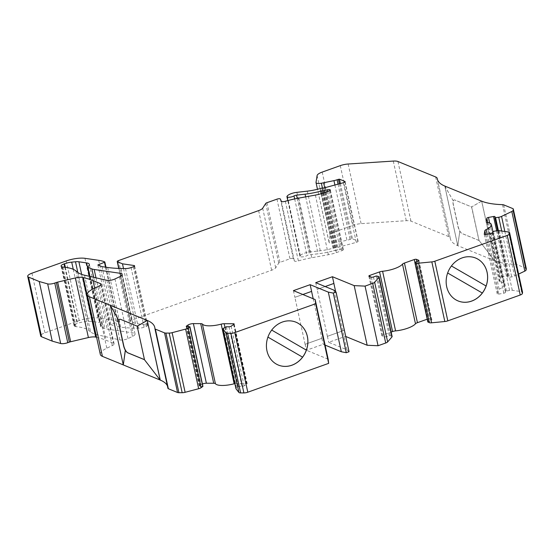 <?xml version="1.0" encoding="UTF-8"?>
<svg xmlns="http://www.w3.org/2000/svg" width="554" height="554" viewBox="0 0 554 554"><rect width="100%" height="100%" fill="white"/><g stroke="black" fill="none" stroke-linecap="round" stroke-linejoin="round"><path stroke-width="0.42" stroke-dasharray="2.77 2.08" d="M481.717 201.13L471.71 206.871L479.023 240.408L494.715 260.754L481.724 201.185M444.827 186.006L457.756 245.657L459.848 230.907A6.392 2.424 70.4 0 1 458.13 226.413L453.414 204.8A6.392 2.424 70.4 0 1 453.317 200.97L444.862 186.075M457.826 245.637L459.848 230.907M479.023 240.408L494.646 260.782L481.641 201.157L471.71 206.871M293.426 290.642L294.894 297.346L302.858 294.506M313.183 298.738L321.846 338.342L305.129 344.304L306.431 350.267L323.148 344.304L325.087 345.1M321.846 338.342L323.148 344.304M328.162 359.172L306.431 350.267M321.812 338.328L305.129 344.304M305.095 344.29L294.894 297.346M233.913 324.325L246.918 383.957L244.148 385.826A1.6 0.478 167.7 0 1 241.987 386.401L238.275 386.678L236.579 387.828A3.996 1.191 -12.3 0 0 235.956 388.693M202.93 386.387L199.952 386.263A1.6 0.478 167.7 0 1 199.239 386.02A1.6 0.478 167.7 0 1 199.488 385.681L200.977 384.67A3.996 1.191 167.7 0 1 202.411 383.977M167.405 385.903A71.521 21.308 167.7 0 1 167.786 387.087A71.521 21.308 167.7 0 1 167.931 388.285M137.233 326.181L147.253 320.447M96.583 337.296A119.872 35.712 167.7 0 1 106.015 340.218L113.535 343.3A5.595 1.669 167.7 0 1 114.124 343.847A5.595 1.669 167.7 0 1 112.303 345.585L106.818 348.189A19.979 5.949 -12.3 0 0 100.316 354.408M97.871 264.957L110.869 324.582L117.476 321.888L117.496 321.424A39.957 11.904 -12.3 0 0 111.7 319.956L97.954 317.948A15.983 4.764 -12.3 0 0 79.215 320.586L44.943 332.809A7.991 2.382 -12.3 0 0 40.698 335.973M101.971 266.633L114.969 326.264L110.869 324.582M123.5 268.531L135.474 323.453L146.997 325.136A2.396 0.713 167.7 0 1 147.599 325.461A2.396 0.713 167.7 0 1 146.325 326.41L144.102 327.199A5.595 1.669 167.7 0 1 138.479 328.197L133.95 328.106A79.915 23.808 167.7 0 1 120.668 327.095L114.969 326.264M324.706 187.764L336.631 242.479L346.949 240.263A7.991 2.382 -12.3 0 0 350.086 239.376L352.448 238.809L357.849 241.025A2.396 0.713 167.7 0 1 358.099 241.26A2.396 0.713 167.7 0 1 356.291 242.375L337.857 247.354A2.396 0.713 167.7 0 1 336.603 247.583L335.066 247.735A2.396 0.713 -12.3 0 0 333.619 248.019A23.974 7.14 167.7 0 1 320.295 250.768L309.866 251.973A7.991 2.382 -12.3 0 0 300.296 255.588L300.06 255.906A3.996 1.191 -12.3 0 0 299.936 256.322A3.996 1.191 -12.3 0 0 302.761 256.855A3.996 1.191 -12.3 0 0 307.013 255.553A2.396 0.713 167.7 0 1 309.527 254.778L318.079 253.794A32.762 9.764 -12.3 0 0 333.612 250.796A2.396 0.713 167.7 0 1 334.872 250.567L336.223 250.429A2.396 0.713 -12.3 0 0 337.476 250.2L340.26 249.452A2.396 0.713 167.7 0 1 342.878 249.307L343.078 249.39A2.396 0.713 167.7 0 1 343.328 249.625A2.396 0.713 167.7 0 1 342.053 250.574L336.313 252.624A15.983 4.764 167.7 0 1 328.39 254.715L311.791 257.735A39.957 11.904 -12.3 0 0 298.357 260.913A3.199 0.956 167.7 0 1 294.34 260.899L293.371 258.663A2.396 0.713 -12.3 0 0 289.971 258.773L279.964 262.347A2.396 0.713 -12.3 0 0 278.745 263.074L275.691 267.811A7.991 2.382 167.7 0 1 271.626 270.234L131.513 320.226A2.396 0.713 -12.3 0 0 130.238 321.175A2.396 0.713 -12.3 0 0 130.488 321.41L135.474 323.453M340.281 165.639L353.286 225.263L335.205 231.717A9.591 2.86 -12.3 0 0 330.101 235.173L329.014 242.015A5.99 1.787 -12.3 0 0 329.021 242.223A5.99 1.787 -12.3 0 0 334.374 242.86L336.631 242.479M494.715 260.754L457.756 245.657A71.521 21.308 167.7 0 1 450.347 238.698A71.521 21.308 167.7 0 1 450.25 238.178A15.242 4.543 -12.3 0 0 450.236 238.068A15.242 4.543 -12.3 0 0 448.629 236.579L410.957 221.136A9.591 2.86 -12.3 0 0 406.283 220.7L361.125 223.65A9.591 2.86 -12.3 0 0 353.286 225.263M478.885 240.457L462.14 233.594A6.392 2.424 70.4 0 1 457.992 226.468L453.276 204.848A6.392 2.424 70.4 0 1 453.975 199.994A6.392 2.424 70.4 0 1 454.827 200.056L471.572 206.919L478.954 240.436L462.209 233.573A6.392 2.424 70.4 0 1 459.778 230.935M160.127 380.023L144.483 359.698M110.364 305.33L123.286 364.92M315.725 282.685L317.186 289.396L325.15 286.55M333.868 283.413L317.151 289.382L327.386 336.333L344.103 330.371L335.689 291.757M294.853 297.332L311.583 291.397M119.692 319.256A6.392 2.424 70.4 0 1 119.726 319.243A6.392 2.424 70.4 0 1 120.578 319.305L137.316 326.168L144.469 359.636M482.305 293.031L482.326 293.038A23.178 20.311 -67.7 0 1 482.305 293.031L447.597 272.963A23.178 20.311 -67.7 0 1 451.378 265.934L451.392 265.941A23.178 20.311 -67.7 0 1 475.651 258.046A23.178 20.311 -67.7 0 1 475.664 258.053L475.651 258.046M458.089 300.94A23.178 20.311 -67.7 0 1 458.068 300.933A23.178 20.311 -67.7 0 1 447.618 272.97L447.653 272.99M302.574 357.157L302.595 357.164A23.178 20.311 -67.7 0 1 302.574 357.157L267.866 337.081A23.178 20.311 -67.7 0 1 271.64 330.059L271.661 330.066A23.178 20.311 -67.7 0 1 295.919 322.172A23.178 20.311 -67.7 0 1 295.933 322.179L295.919 322.172M278.371 365.072L278.337 365.058A23.178 20.311 -67.7 0 1 278.337 365.058A23.178 20.311 -67.7 0 1 267.887 337.095L267.914 337.109M90.593 331.894L88.875 330.503A47.949 14.286 -12.3 0 0 75.926 326.652A3.996 1.191 167.7 0 1 75.102 326.479L74.672 326.299A5.595 1.669 167.7 0 1 74.084 325.752A5.595 1.669 167.7 0 1 77.054 323.536L77.546 323.363A9.591 2.86 167.7 0 1 84.707 321.77L88.488 321.403A7.991 2.382 167.7 0 1 91.888 321.41L99.575 322.539A11.191 3.331 167.7 0 1 102.372 324.042A11.191 3.331 167.7 0 1 101.119 326.105L100.946 326.244A2.396 0.713 -12.3 0 0 100.683 326.68A2.396 0.713 -12.3 0 0 100.932 326.915L104.858 328.529A15.983 4.764 -12.3 0 0 107.178 329.111L133.05 332.899A7.991 2.382 167.7 0 1 135.051 333.972A7.991 2.382 167.7 0 1 132.482 336.444L127.981 338.598A5.595 1.669 167.7 0 1 119.886 339.941L97.525 334.831A47.949 14.286 167.7 0 1 90.593 331.894L77.588 272.27M327.386 336.333L344.138 330.385L345.731 336.472M453.317 200.97L444.758 186.033L457.756 245.657M453.248 200.991A6.392 2.424 70.4 0 1 454.051 199.973A6.392 2.424 70.4 0 1 454.896 200.029L471.572 206.919M489.681 223.04L501.46 277.062A1.6 0.478 -12.3 0 0 499.819 277.845L499.251 281.39A3.996 1.191 -12.3 0 0 499.258 281.536A3.996 1.191 -12.3 0 0 500.283 282.076A15.983 4.764 -12.3 0 1 504.389 284.244L492.901 231.544M487.153 234.231L499.147 289.236A3.996 1.191 -12.3 0 0 497.831 290.344L497.27 293.89A1.6 0.478 -12.3 0 0 497.27 293.945A1.6 0.478 -12.3 0 0 498.752 294.112L503.828 293.184A1.6 0.478 167.7 0 0 505.477 292.401L505.636 291.397L506.453 291.002L509.583 290.435A3.996 1.191 -12.3 0 1 512.284 290.296L521.556 291.653A3.996 1.191 -12.3 0 1 522.498 292.062M416.871 261.488L429.398 318.959A1.6 0.478 -12.3 0 0 427.293 319.166L427.21 319.194M392.114 336.472A3.996 1.191 -12.3 0 0 391.692 336.077L389.24 335.606L386.45 336.603A1.6 0.478 167.7 0 1 384.344 336.804L382.031 335.856A1.6 0.478 167.7 0 1 381.865 335.703A1.6 0.478 167.7 0 1 382.71 335.066L391.152 332.061M246.918 383.957A1.6 0.478 -12.3 0 0 247.16 383.61A1.6 0.478 -12.3 0 0 246.454 383.375L237.16 383.34A3.996 1.191 -12.3 0 0 234.848 383.603M499.147 289.236A15.983 4.764 -12.3 0 0 504.389 284.244M429.398 318.959L431.718 319.907A1.6 0.478 167.7 0 1 431.885 320.067A1.6 0.478 167.7 0 1 431.04 320.697L427.868 321.902M349.055 351.721L346.887 349.761L328.723 342.317L345.44 336.347M526.245 268.503A3.996 1.191 -12.3 0 0 525.878 268.24L516.681 264.473A3.996 1.191 -12.3 0 0 515.518 264.279A71.521 21.308 167.7 0 1 494.646 260.782M501.46 277.062L506.536 276.134A1.6 0.478 167.7 0 1 508.018 276.294A1.6 0.478 167.7 0 1 508.025 276.356L507.866 277.381L511.73 276.896A3.996 1.191 -12.3 0 0 514.555 276.024L518.606 274.085M327.421 336.354L328.723 342.317M333.889 290.137L346.887 349.761M223.574 328.203L236.579 387.828M225.277 327.054L238.275 386.678M226.357 326.763L239.363 386.394M228.989 326.77L241.987 386.401M231.15 326.202L244.148 385.826M188.325 326.638L200.977 384.67M186.608 326.611L199.488 385.681M186.947 326.631L199.952 386.263M189.579 326.638L202.577 386.27M93.82 288.565L106.818 348.189M99.298 285.961L112.303 345.585M100.814 284.964L113.535 343.3M94.665 288.163L106.015 340.218M31.945 273.184L44.943 332.809M66.217 260.955L79.215 320.586M84.956 258.316L97.954 317.948M98.702 260.332L111.7 319.956M104.498 261.8L117.496 321.424M104.734 261.897L117.739 321.521M105.544 267.16L117.476 321.888M107.663 267.471L120.668 327.095M120.952 268.482L133.95 328.106M125.474 268.572L138.479 328.197M131.104 267.575L144.102 327.199M133.327 266.786L146.325 326.41M134.186 266.377L146.997 325.136M118.937 268.427L130.488 321.41M118.508 260.595L131.513 320.226M258.628 210.61L271.626 270.234M262.693 208.186L275.691 267.811M265.74 203.45L278.745 263.074M266.959 202.722L279.964 262.347M276.972 199.149L289.971 258.773M280.372 199.038L293.371 258.663M281.335 201.268L294.34 260.899M285.358 201.282L298.357 260.913M298.793 198.11L311.791 257.735M315.392 195.091L328.39 254.715M323.314 192.993L336.313 252.624M329.055 190.95L342.053 250.574M330.198 190.32L343.078 249.39M330.046 190.451L342.878 249.307M327.615 191.462L340.26 249.452M324.886 192.432L337.476 250.2M323.674 192.868L336.223 250.429M322.386 193.311L334.872 250.567M321.168 193.699L333.612 250.796M305.663 196.857L318.079 253.794M297.235 198.401L309.527 254.778M294.666 198.928L307.013 255.553M287.062 196.282L300.06 255.906M287.291 195.964L300.296 255.588M296.868 192.342L309.866 251.973M307.29 191.144L320.295 250.768M320.614 188.395L333.619 248.019M322.068 188.104L335.066 247.735M323.598 187.958L336.603 247.583M324.852 187.723L337.857 247.354M343.286 182.751L356.291 242.375M344.969 181.947L357.849 241.025M340.391 183.526L352.448 238.809M339.38 183.803L351.395 238.912M338.051 184.163L350.086 239.376M334.9 185.015L346.949 240.263M322.428 188.069L334.374 242.86M316.015 182.384L329.014 242.015M317.103 175.549L330.101 235.173M322.206 172.086L335.205 231.717M348.127 164.019L361.125 223.65M393.278 161.076L406.283 220.7M397.952 161.505L410.957 221.136M435.631 176.948L448.629 236.579M437.48 179.586L450.25 238.178M75.877 270.871L88.875 330.503M62.921 267.021L75.926 326.652M62.096 266.848L75.102 326.479M61.674 266.675L74.672 326.299M64.776 267.222L77.054 323.536M65.317 267.291L77.546 323.363M73.273 269.327L84.707 321.77M77.816 272.443L88.488 321.403M81.632 274.382L91.888 321.41M89.499 276.342L99.575 322.539M88.121 266.481L101.119 326.105M87.948 266.613L100.946 326.244M89.928 276.439L100.932 326.915M93.688 277.298L104.858 328.529M95.994 277.824L107.178 329.111M120.675 276.162L133.05 332.899M119.484 276.82L132.482 336.444M114.976 278.974L127.981 338.598M106.88 280.317L119.886 339.941M84.527 275.206L97.525 334.831M486.315 222.036L499.251 281.39M487.285 222.445L500.283 282.076M487.755 222.521L499.819 277.845M484.293 234.377L497.27 293.89M485.754 234.481L498.752 294.112M485.657 234.501L497.831 290.344M414.891 262.257L427.293 319.166M369.968 276.619L382.71 335.066M369.026 276.231L382.031 335.856M224.938 327.282L237.16 383.34M233.622 324.526L246.454 383.375M502.513 204.655L515.518 264.279M503.683 204.848L516.681 264.473M512.872 208.616L525.878 268.24M504.839 231.482L514.555 276.024M501.73 231.032L511.73 276.896M498.392 230.623L508.607 277.464M507.866 277.381L497.679 230.658L507.866 277.353M495.02 216.725L508.025 276.356M496.654 230.796L506.536 276.134M490.83 233.559L503.828 293.184M492.471 232.77L505.477 292.401M492.631 231.773L505.636 291.397M493.455 231.378L506.453 291.002M496.578 230.81L509.583 290.435M499.286 230.672L512.284 290.296M508.551 232.029L521.556 291.653M415.251 262.063L428.249 321.694M418.035 261.072L431.04 320.697M418.796 260.65L431.718 319.907M371.346 277.18L384.344 336.804M373.451 276.979L386.45 336.603M376.235 275.982L389.24 335.606M377.288 275.878L390.293 335.509M378.687 276.453L391.692 336.077M199.239 386.02L186.241 326.396M167.786 387.087L154.788 327.456M114.124 343.847L101.119 284.223M117.822 321.597L105.966 267.222M147.599 325.461L134.601 265.837M130.238 321.175L118.736 268.42M343.328 249.625L330.329 190.001M299.936 256.322L287.789 200.596M358.099 241.26L345.1 181.629M329.021 242.223L317.477 189.26M450.236 238.068L437.494 179.634M74.084 325.752L61.085 266.128M102.372 324.042L89.374 264.417M100.683 326.68L89.713 276.391M135.051 333.972L122.046 274.348M499.258 281.536L486.26 221.905M497.27 293.945L484.272 234.321M381.865 335.703L368.86 276.072M247.16 383.61L234.162 323.979M450.347 238.698L437.341 179.074M508.018 276.294L495.02 216.669M431.885 320.067L418.886 260.435"/><path stroke-width="0.83" d="M481.724 201.185L444.758 186.033A71.521 21.308 167.7 0 1 437.341 179.074A71.521 21.308 167.7 0 1 437.251 178.554A15.242 4.543 -12.3 0 0 437.231 178.443A15.242 4.543 -12.3 0 0 435.631 176.948L397.952 161.505A9.591 2.86 -12.3 0 0 393.278 161.076L348.127 164.019A9.591 2.86 -12.3 0 0 340.281 165.639L322.206 172.086A9.591 2.86 -12.3 0 0 317.103 175.549L316.015 182.384A5.99 1.787 -12.3 0 0 316.022 182.598A5.99 1.787 -12.3 0 0 321.375 183.236L333.944 180.639A7.991 2.382 -12.3 0 0 337.088 179.752L339.443 179.184L344.844 181.393A2.396 0.713 167.7 0 1 345.1 181.629A2.396 0.713 167.7 0 1 343.286 182.751L324.852 187.723A2.396 0.713 167.7 0 1 323.598 187.958L322.068 188.104A2.396 0.713 -12.3 0 0 320.614 188.395A23.974 7.14 167.7 0 1 307.29 191.144L296.868 192.342A7.991 2.382 -12.3 0 0 287.291 195.964L287.062 196.282A3.996 1.191 -12.3 0 0 286.937 196.698A3.996 1.191 -12.3 0 0 289.763 197.224A3.996 1.191 -12.3 0 0 294.015 195.929A2.396 0.713 167.7 0 1 296.522 195.153L305.074 194.17A32.762 9.764 -12.3 0 0 320.614 191.172A2.396 0.713 167.7 0 1 321.867 190.936L323.224 190.805A2.396 0.713 -12.3 0 0 324.478 190.576L327.262 189.821A2.396 0.713 167.7 0 1 329.879 189.683L330.073 189.766A2.396 0.713 167.7 0 1 330.329 190.001A2.396 0.713 167.7 0 1 329.055 190.95L323.314 192.993A15.983 4.764 167.7 0 1 315.392 195.091L298.793 198.11A39.957 11.904 -12.3 0 0 285.358 201.282A3.199 0.956 167.7 0 1 281.335 201.268L280.372 199.038A2.396 0.713 -12.3 0 0 276.972 199.149L266.959 202.722A2.396 0.713 -12.3 0 0 265.74 203.45L262.693 208.186A7.991 2.382 167.7 0 1 258.628 210.61L118.508 260.595A2.396 0.713 -12.3 0 0 117.233 261.543A2.396 0.713 -12.3 0 0 117.49 261.779L122.476 263.829L133.999 265.511A2.396 0.713 167.7 0 1 134.601 265.837A2.396 0.713 167.7 0 1 133.327 266.786L131.104 267.575A5.595 1.669 167.7 0 1 125.474 268.572L120.952 268.482A79.915 23.808 167.7 0 1 107.663 267.471L101.971 266.633L97.871 264.957L104.477 262.257L104.498 261.8A39.957 11.904 -12.3 0 0 98.702 260.332L84.956 258.316A15.983 4.764 -12.3 0 0 66.217 260.955L31.945 273.184A7.991 2.382 -12.3 0 0 27.7 276.342A7.991 2.382 -12.3 0 0 28.545 277.125L39.23 281.508L47.672 283.883A5.595 1.669 -12.3 0 0 54.763 283.066L56.349 282.498A3.996 1.191 167.7 0 1 57.651 282.118L75.399 277.928A7.991 2.382 167.7 0 1 82.684 277.464L83.37 277.623A119.872 35.712 167.7 0 1 93.017 280.587L100.53 283.669A5.595 1.669 167.7 0 1 101.119 284.223A5.595 1.669 167.7 0 1 99.298 285.961L93.82 288.565A19.979 5.949 -12.3 0 0 87.31 294.783A19.979 5.949 -12.3 0 0 89.416 296.743L147.253 320.447L160.258 380.079A71.521 21.308 167.7 0 1 167.405 385.903M302.858 294.506L311.611 291.383L310.15 284.673L328.314 292.124L333.273 293.087L336.056 292.09L333.889 290.137L315.725 282.685L332.442 276.723L333.903 283.433L325.15 286.55M147.184 320.475L137.177 326.216L144.49 359.754L160.189 380.099L147.253 320.447A71.521 21.308 167.7 0 1 154.788 327.456A71.521 21.308 167.7 0 1 154.933 328.654A3.996 1.191 -12.3 0 0 154.94 328.723A3.996 1.191 -12.3 0 0 155.362 329.111L164.552 332.885A3.996 1.191 -12.3 0 0 165.909 333.079L169.178 333.093A3.996 1.191 -12.3 0 0 172.121 332.677L185.638 329.104A3.996 1.191 -12.3 0 0 188.104 328.086L189.932 326.763L186.947 326.631A1.6 0.478 167.7 0 1 186.241 326.396A1.6 0.478 167.7 0 1 186.483 326.05L187.972 325.046A3.996 1.191 167.7 0 1 193.388 323.612L200.707 323.64A3.996 1.191 -12.3 0 1 202.411 324.076A15.983 4.764 -12.3 0 0 221.178 324.138A3.996 1.191 -12.3 0 1 224.162 323.716L233.449 323.744A1.6 0.478 -12.3 0 1 234.162 323.979A1.6 0.478 -12.3 0 1 233.913 324.325L231.15 326.202A1.6 0.478 167.7 0 1 228.989 326.77L226.357 326.763L223.574 328.203A3.996 1.191 -12.3 0 0 222.957 329.069A3.996 1.191 -12.3 0 0 223.033 329.228L225.928 332.857A3.996 1.191 -12.3 0 0 227.625 333.286L230.893 333.3A3.996 1.191 -12.3 0 0 234.799 332.587L315.662 303.737L315.157 299.548L293.426 290.642L310.15 284.673M315.157 299.548L328.162 359.172L328.661 363.362L315.662 303.737M307.366 336.423A23.178 20.311 -67.7 0 1 300.226 359.92A23.178 20.311 -67.7 0 1 278.371 365.072A23.178 20.311 -67.7 0 1 268.371 335.925A23.178 20.311 -67.7 0 1 295.954 322.186A23.178 20.311 -67.7 0 1 307.366 336.423M222.957 329.069L235.956 388.693A3.996 1.191 -12.3 0 0 236.032 388.853L238.926 392.481A3.996 1.191 -12.3 0 0 240.63 392.911L243.892 392.924A3.996 1.191 -12.3 0 0 247.797 392.211L328.661 363.362M202.411 383.977A3.996 1.191 167.7 0 1 206.386 383.236L213.706 383.264A3.996 1.191 167.7 0 1 215.416 383.707A15.983 4.764 -12.3 0 0 234.176 383.77A3.996 1.191 -12.3 0 1 234.848 383.603M154.961 328.785L167.931 388.285A3.996 1.191 -12.3 0 0 167.938 388.347A3.996 1.191 -12.3 0 0 168.361 388.742L177.557 392.509A3.996 1.191 -12.3 0 0 178.914 392.71L182.176 392.717A3.996 1.191 -12.3 0 0 185.119 392.301L198.644 388.728A3.996 1.191 -12.3 0 0 201.109 387.71L202.93 386.387L189.932 326.763M118.791 320.316L110.294 305.351L123.3 364.982L125.315 350.253A6.392 2.424 70.4 0 1 123.597 345.758L118.888 324.145A6.392 2.424 70.4 0 1 118.791 320.316L110.294 305.351M118.861 320.288A6.392 2.424 70.4 0 1 119.657 319.27A6.392 2.424 70.4 0 1 120.509 319.326L137.233 326.181M87.31 294.783L100.316 354.408A19.979 5.949 -12.3 0 0 102.414 356.367L123.286 364.92M39.23 281.508L52.228 341.132L60.67 343.508A5.595 1.669 -12.3 0 0 67.761 342.697L69.347 342.13A3.996 1.191 167.7 0 1 70.649 341.749L88.398 337.552A7.991 2.382 167.7 0 1 95.683 337.095L96.368 337.248A119.872 35.712 167.7 0 1 96.583 337.296M27.7 276.342L40.698 335.973A7.991 2.382 -12.3 0 0 41.543 336.756L52.228 341.132M122.476 263.829L123.5 268.531M323.633 182.848L324.706 187.764M487.098 272.298A23.178 20.311 -67.7 0 1 479.958 295.801A23.178 20.311 -67.7 0 1 458.103 300.947A23.178 20.311 -67.7 0 1 448.103 271.806A23.178 20.311 -67.7 0 1 475.685 258.06A23.178 20.311 -67.7 0 1 487.098 272.298M427.868 321.902L429.308 322.657A3.996 1.191 -12.3 0 0 431.587 322.809L444.827 321.521A3.996 1.191 -12.3 0 0 447.812 320.856L520.234 295.019A3.996 1.191 -12.3 0 0 522.36 293.578L522.561 292.332A3.996 1.191 -12.3 0 0 522.554 292.193A3.996 1.191 -12.3 0 0 522.498 292.062M332.442 276.723L354.172 285.629L365.065 286.113L372.71 283.385A3.996 1.191 -12.3 0 0 374.649 282.291L378.929 277.332A3.996 1.191 -12.3 0 0 379.109 276.848A3.996 1.191 -12.3 0 0 378.687 276.453L376.235 275.982L373.451 276.979A1.6 0.478 167.7 0 1 371.346 277.18L369.026 276.231A1.6 0.478 -12.3 0 1 368.86 276.072A1.6 0.478 -12.3 0 1 369.712 275.442L379.566 271.924A3.996 1.191 -12.3 0 1 382.585 271.259A15.983 4.764 -12.3 0 0 402.488 264.161A3.996 1.191 -12.3 0 1 404.441 263.053L414.295 259.535A1.6 0.478 -12.3 0 1 416.4 259.334L418.713 260.283A1.6 0.478 167.7 0 1 418.886 260.435A1.6 0.478 167.7 0 1 418.035 261.072L414.821 262.381L416.31 263.032A3.996 1.191 -12.3 0 0 418.589 263.185L431.822 261.897A3.996 1.191 -12.3 0 0 434.807 261.232L507.235 235.395A3.996 1.191 -12.3 0 0 509.361 233.954L509.555 232.708A3.996 1.191 -12.3 0 0 509.555 232.569A3.996 1.191 -12.3 0 0 508.551 232.029L499.286 230.672A3.996 1.191 -12.3 0 0 496.578 230.81L493.455 231.378L492.631 231.773L492.471 232.77A1.6 0.478 167.7 0 1 490.83 233.559L485.754 234.481A1.6 0.478 -12.3 0 1 484.272 234.321A1.6 0.478 -12.3 0 1 484.265 234.266L484.833 230.72L485.657 234.501M123.3 364.982L125.384 350.232A6.392 2.424 70.4 0 0 127.822 352.863L144.483 359.698M123.369 364.954L160.127 380.023M335.689 291.757L333.875 283.44M311.583 291.397L313.183 298.738M144.469 359.636L127.891 352.843A6.392 2.424 70.4 0 1 123.743 345.71L119.027 324.097A6.392 2.424 70.4 0 1 119.692 319.256M475.664 258.053A23.178 20.311 -67.7 0 1 487.063 272.284A23.178 20.311 -67.7 0 1 486.1 286.009L451.427 265.962L486.087 286.002A23.178 20.311 -67.7 0 1 482.312 293.031A23.178 20.311 -67.7 0 1 458.089 300.94M447.653 272.99L482.326 293.038M295.933 322.179A23.178 20.311 -67.7 0 1 307.332 336.403A23.178 20.311 -67.7 0 1 306.369 350.135L271.695 330.08L306.348 350.128A23.178 20.311 -67.7 0 1 302.574 357.15A23.178 20.311 -67.7 0 1 278.35 365.065M267.914 337.109L302.595 357.164M89.713 276.391L87.677 267.056A2.396 0.713 -12.3 0 1 87.948 266.613L88.121 266.481A11.191 3.331 -12.3 0 0 89.374 264.417A11.191 3.331 -12.3 0 0 86.569 262.908L78.89 261.786A7.991 2.382 -12.3 0 0 75.489 261.772L71.708 262.139A9.591 2.86 -12.3 0 0 64.541 263.739L64.056 263.912A5.595 1.669 -12.3 0 0 61.085 266.128A5.595 1.669 -12.3 0 0 61.674 266.675L62.096 266.848A3.996 1.191 -12.3 0 0 62.921 267.021A47.949 14.286 -12.3 0 1 75.877 270.871L77.588 272.27A47.949 14.286 -12.3 0 0 84.527 275.206L106.88 280.317A5.595 1.669 -12.3 0 0 114.976 278.974L119.484 276.82A7.991 2.382 -12.3 0 0 122.046 274.348A7.991 2.382 -12.3 0 0 120.045 273.274L94.173 269.486L95.994 277.824M87.677 267.056A2.396 0.713 -12.3 0 0 87.934 267.291L89.928 276.439M94.173 269.486A15.983 4.764 -12.3 0 1 91.86 268.898L87.934 267.291M494.874 217.784L497.679 230.658L494.861 217.757L495.02 216.725A1.6 0.478 167.7 0 0 495.02 216.669A1.6 0.478 167.7 0 0 493.538 216.51L488.462 217.431A1.6 0.478 -12.3 0 0 486.814 218.221L486.253 221.766A3.996 1.191 -12.3 0 0 486.26 221.905A3.996 1.191 -12.3 0 0 487.285 222.445A15.983 4.764 -12.3 0 1 491.391 224.612A15.983 4.764 -12.3 0 1 486.149 229.612A3.996 1.191 -12.3 0 0 484.833 230.72M427.21 319.194L417.439 322.677A3.996 1.191 -12.3 0 0 415.486 323.785A15.983 4.764 -12.3 0 1 395.591 330.883A3.996 1.191 167.7 0 0 392.564 331.555L391.152 332.061M345.731 336.472L367.17 345.26L378.07 345.738L385.709 343.009A3.996 1.191 -12.3 0 0 387.648 341.922L391.927 336.957A3.996 1.191 -12.3 0 0 392.114 336.472L379.109 276.848M325.087 345.1L341.319 351.748L346.271 352.711L349.055 351.721L336.056 292.09M518.606 274.085L524.818 271.114A3.996 1.191 -12.3 0 0 526.099 270.02L526.3 268.773A3.996 1.191 -12.3 0 0 526.3 268.635A3.996 1.191 -12.3 0 0 526.245 268.503M494.861 217.757L498.732 217.265A3.996 1.191 -12.3 0 0 501.55 216.399L511.813 211.489A3.996 1.191 -12.3 0 0 513.101 210.395L513.302 209.149A3.996 1.191 -12.3 0 0 513.295 209.003A3.996 1.191 -12.3 0 0 512.872 208.616L503.683 204.848A3.996 1.191 -12.3 0 0 502.513 204.655A71.521 21.308 167.7 0 1 481.641 201.157M365.065 286.113L378.07 345.738M354.172 285.629L367.17 345.26M333.273 293.087L346.271 352.711M328.314 292.124L341.319 351.748M234.799 332.587L247.797 392.211M230.893 333.3L243.892 392.924M227.625 333.286L240.63 392.911M225.928 332.857L238.926 392.481M223.033 329.228L236.032 388.853M221.178 324.138L234.176 383.77M202.411 324.076L215.416 383.707M187.972 325.046L188.325 326.638M193.388 323.612L206.386 383.236M186.483 326.05L186.608 326.611M189.807 326.929L202.812 386.56M188.104 328.086L201.109 387.71M185.638 329.104L198.644 388.728M172.121 332.677L185.119 392.301M169.178 333.093L182.176 392.717M165.909 333.079L178.914 392.71M164.552 332.885L177.557 392.509M155.362 329.111L168.361 388.742M89.416 296.743L102.414 356.367M100.53 283.669L100.814 284.964M93.017 280.587L94.665 288.163M83.37 277.623L96.368 337.248M82.684 277.464L95.683 337.095M75.399 277.928L88.398 337.552M57.651 282.118L70.649 341.749M56.349 282.498L69.347 342.13M54.763 283.066L67.761 342.697M47.672 283.883L60.67 343.508M28.545 277.125L41.543 336.756M104.477 262.257L105.544 267.16M133.999 265.511L134.186 266.377M117.49 261.779L118.937 268.427M330.073 189.766L330.198 190.32M329.879 189.683L330.046 190.451M327.262 189.821L327.615 191.462M324.478 190.576L324.886 192.432M323.224 190.805L323.674 192.868M321.867 190.936L322.386 193.311M320.614 191.172L321.168 193.699M305.074 194.17L305.663 196.857M296.522 195.153L297.235 198.401M294.015 195.929L294.666 198.928M344.844 181.393L344.969 181.947M339.443 179.184L340.391 183.526M338.39 179.288L339.38 183.803M337.088 179.752L338.051 184.163M333.944 180.639L334.9 185.015M321.375 183.236L322.428 188.069M437.251 178.554L437.48 179.586M507.235 235.395L520.234 295.019M434.807 261.232L447.812 320.856M64.056 263.912L64.776 267.222M64.541 263.739L65.317 267.291M71.708 262.139L73.273 269.327M75.489 261.772L77.816 272.443M78.89 261.786L81.632 274.382M86.569 262.908L89.499 276.342M91.86 268.898L93.688 277.298M120.045 273.274L120.675 276.162M486.814 218.221L487.755 222.521M488.462 217.431L489.681 223.04M486.149 229.612L487.153 234.231M404.441 263.053L417.439 322.677M402.488 264.161L415.486 323.785M414.295 259.535L414.891 262.257M416.4 259.334L416.871 261.488M369.712 275.442L369.968 276.619M382.585 271.259L395.591 330.883M379.566 271.924L392.564 331.555M224.162 323.716L224.938 327.282M233.449 323.744L233.622 324.526M200.707 323.64L213.706 383.264M513.302 209.149L526.3 268.773M513.101 210.395L526.099 270.02M511.813 211.489L524.818 271.114M501.55 216.399L504.839 231.482M498.732 217.265L501.73 231.032M495.601 217.84L498.392 230.623M493.538 216.51L496.654 230.796M509.555 232.708L522.561 292.332M509.361 233.954L522.36 293.578M431.822 261.897L444.827 321.521M418.589 263.185L431.587 322.809M416.31 263.032L429.308 322.657M414.911 262.457L427.91 322.089M418.713 260.283L418.796 260.65M378.929 277.332L391.927 336.957M374.649 282.291L387.648 341.922M372.71 283.385L385.709 343.009M167.938 388.347L154.94 328.723M105.966 267.222L104.824 261.973M118.736 268.42L117.233 261.543M287.789 200.596L286.937 196.698M317.477 189.26L316.022 182.598M437.494 179.634L437.231 178.443M526.3 268.635L513.295 209.003M492.901 231.544L491.391 224.612M522.554 292.193L509.555 232.569M427.826 322.006L414.821 262.381"/></g></svg>
